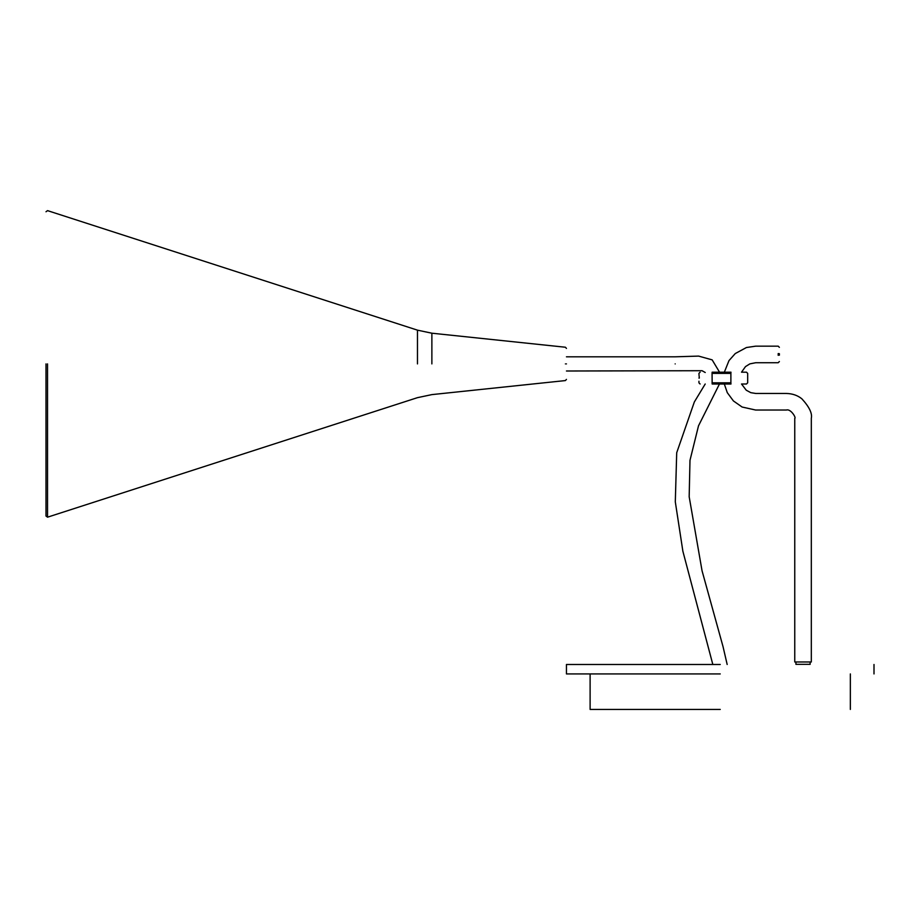 <?xml version="1.0" encoding="UTF-8"?>
<svg xmlns="http://www.w3.org/2000/svg" width="920" height="920" viewBox="0 0 920 920"><rect width="100%" height="100%" fill="white"/><g stroke="black" fill="none" stroke-linecap="round" stroke-linejoin="round"><path stroke-width="1.38" d="M46 363.906L46 516.051L46 363.906M566.455 363.906C566.455 343.919 566.455 343.919 566.455 363.906C566.455 383.881 566.455 383.881 566.455 363.906M795.926 661.986L795.926 664.344L810.129 664.344L810.129 661.986M741.52 384.008L746.258 390.218L750.812 392.667L755.791 393.472L786.496 393.472C792.522 393.622 797.651 395.416 801.883 398.831C809.278 406.916 812.418 413.402 811.313 418.289L811.313 661.986L794.754 661.986L794.754 418.358C796.478 418.094 790.763 408.503 786.428 410.032L755.654 410.032L742.118 407.031L733.412 400.936L727.271 392.633L724.327 384.008M779.366 355.189L779.366 354.441L779.366 355.189M779.366 353.694L779.366 354.441L779.366 353.694L778.193 353.567L778.193 354.441L778.193 353.567M698.935 378.097C698.935 375.049 698.935 375.049 698.935 378.097C698.935 381.144 698.935 381.144 698.935 378.097M699.177 378.097C699.177 374.739 699.177 374.739 699.177 378.097C699.177 381.455 699.177 381.455 699.177 378.097M699.073 375.601L698.935 373.37L700.12 372.186M699.315 378.097C699.096 375.303 699.096 375.314 699.315 378.097C699.096 380.891 699.096 380.891 699.315 378.097M730.882 382.823C752.456 382.823 752.456 382.823 730.882 382.823L730.974 384.008C750.915 384.008 750.915 384.008 730.974 384.008L712.16 384.008C696.578 384.008 696.578 384.008 712.16 384.008L712.068 373.37L730.882 373.37L730.882 382.823L712.068 382.823C695.083 382.823 695.083 382.823 712.068 382.823M741.761 384.008L746.488 384.008L747.672 382.823L747.672 373.37L746.488 372.186L741.761 372.186M730.882 373.37C752.456 373.37 752.456 373.37 730.882 373.37L730.974 372.186C750.915 372.186 750.915 372.186 730.974 372.186L712.16 372.186C696.578 372.186 696.578 372.186 712.16 372.186L712.068 373.37C695.083 373.37 695.083 373.37 712.068 373.37M720.233 709.423L590.111 709.423L720.233 709.423M720.233 673.934L566.455 673.934L720.233 673.934M720.233 664.481L566.455 664.481L720.233 664.481M47.541 363.906L47.541 517.178L47.541 363.906M417.473 363.906L417.473 330.153L417.473 363.906M431.871 363.906L431.871 333.201L431.871 363.906M565.397 363.906C565.397 342.401 565.397 342.401 565.397 363.906C565.397 385.399 565.397 385.399 565.397 363.906M675.176 363.906C675.176 354.752 675.176 354.752 675.176 363.906C675.176 373.06 675.176 373.06 675.176 363.906M778.193 354.441L778.193 355.315M46 211.761L47.541 210.634L417.473 330.153L431.871 333.201L565.397 347.231L566.455 348.404M566.455 379.397L565.397 380.57L431.871 394.611L417.473 397.659L47.541 517.178L46 516.051M566.455 356.81L675.176 356.81L698.625 356.097L712.16 359.869L719.543 372.186M566.455 371.001L702.063 370.714L705.226 372.508M712.827 664.481L682.881 551.264L675.303 501.837L676.706 452.743L694.335 401.982L705.203 384.008M727.168 664.481L723.039 646.656L702.052 570.791L689.172 496.731L689.988 460.322L698.51 425.822L719.463 384.008M779.366 361.537L778.193 362.721L755.745 362.721L749.869 363.872L745.499 366.597L741.52 372.186M724.339 372.186L728.996 360.594L735.264 353.556L746.419 347.53L755.688 346.161L778.193 346.161L779.366 347.346M700.12 384.008L698.935 382.823L698.935 381.236M850.344 673.934L850.344 709.423M874 664.481L874 673.934M590.111 709.423L590.111 673.934M566.455 673.934L566.455 664.481"/></g></svg>
